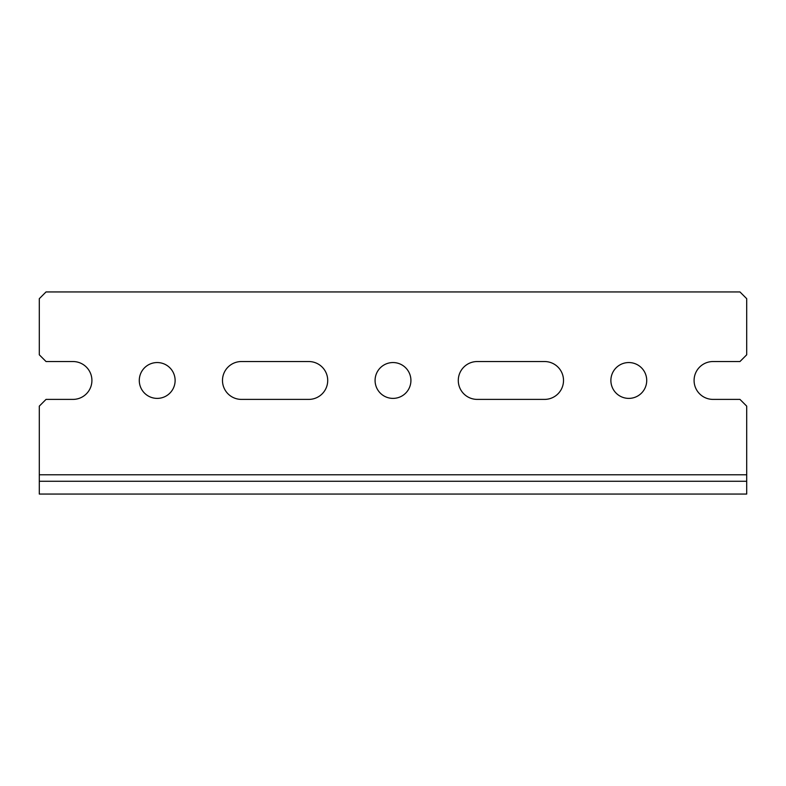 <?xml version="1.0" encoding="UTF-8"?>
<svg xmlns="http://www.w3.org/2000/svg" width="786" height="786" viewBox="0 0 786 786"><rect width="100%" height="100%" fill="white"/><g stroke="black" fill="none" stroke-linecap="round" stroke-linejoin="round"><path stroke-width="1.18" d="M746.7 481.258L746.7 406.136L739.96 399.396L713.01 399.396A18.933 18.933 0 0 1 694.087 380.473A18.933 18.933 0 0 1 713.01 361.54L739.96 361.54L746.7 354.8L746.7 298.68L739.96 291.94L46.04 291.94L39.3 298.68L39.3 354.8L46.04 361.54L72.99 361.54A18.933 18.933 0 0 1 91.913 380.473A18.933 18.933 0 0 1 72.99 399.396L46.04 399.396L39.3 406.136L39.3 494.06L746.7 494.06L746.7 481.258L39.3 481.258M477.21 399.396A18.933 18.933 0 0 1 458.287 380.473A18.933 18.933 0 0 1 477.21 361.54L544.59 361.54A18.933 18.933 0 0 1 563.513 380.473A18.933 18.933 0 0 1 544.59 399.396L477.21 399.396M241.41 399.396A18.933 18.933 0 0 1 222.487 380.473A18.933 18.933 0 0 1 241.41 361.54L308.79 361.54A18.933 18.933 0 0 1 327.713 380.473A18.933 18.933 0 0 1 308.79 399.396L241.41 399.396M646.721 380.473A17.921 17.921 0 0 1 619.84 395.987A17.921 17.921 0 0 1 619.84 364.95A17.921 17.921 0 0 1 646.721 380.473M410.921 380.473A17.921 17.921 0 0 1 384.04 395.987A17.921 17.921 0 0 1 384.04 364.95A17.921 17.921 0 0 1 410.921 380.473M175.121 380.473A17.921 17.921 0 0 1 148.24 395.987A17.921 17.921 0 0 1 148.24 364.95A17.921 17.921 0 0 1 175.121 380.473M746.7 474.793L39.3 474.793"/></g></svg>
